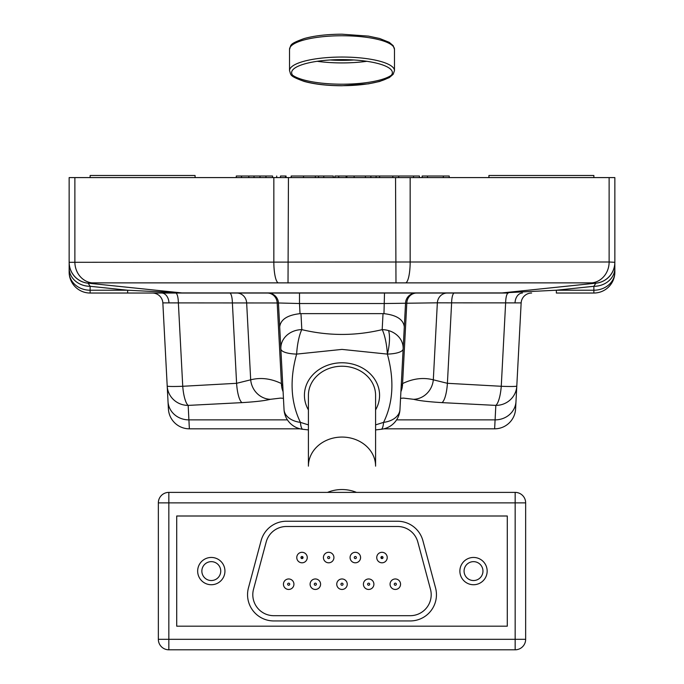 <?xml version="1.0" encoding="UTF-8"?>
<svg xmlns="http://www.w3.org/2000/svg" width="684" height="684" viewBox="0 0 684 684"><rect width="100%" height="100%" fill="white"/><g stroke="black" fill="none" stroke-linecap="round" stroke-linejoin="round"><path stroke-width="1.03" d="M365.427 177.592L365.427 176.019L376.106 176.019L376.106 177.592M90.134 177.592L90.134 175.497L195.077 175.497L195.077 177.592M488.923 177.592L488.923 175.497L593.866 175.497L593.866 177.592M454.33 293.034A10.491 2.719 -90 0 0 451.62 302.858L437.35 302.824A10.491 9.867 -90 0 1 447.191 293.034L508.34 293.034A10.491 2.719 -90 0 0 505.63 302.858L501.261 386.28A20.99 1.094 3 0 0 516.796 386.032A20.99 20.46 3 0 1 495.832 405.398L441.975 402.628C428.492 401.807 419.044 400.704 413.615 399.311A20.99 19.708 -75.6 0 0 433.314 379.817L447.404 383.305L501.261 386.28A20.99 5.506 -86.4 0 1 495.832 405.398L494.635 428.825L383.861 428.825M300.139 428.825L189.365 428.825L188.168 405.398A20.99 5.506 -93.6 0 1 182.739 386.28A20.99 1.094 177 0 1 167.204 386.032L162.852 302.892L278.448 302.978L280.859 348.917L278.448 302.978L299.498 303.525L299.498 293.034M375.584 424.884L383.579 422.37A20.99 14.159 -177 0 0 399.969 409.511L405.552 302.978L399.969 409.511A20.99 20.99 0 0 1 381.133 429.287L381.133 429.287A20.99 4.292 84.2 0 0 383.579 422.37C393.223 402.731 394.48 379.971 387.366 354.098L342 349.404L296.634 354.098C289.503 379.663 290.76 402.423 300.421 422.37A20.99 4.292 95.8 0 0 302.867 429.287L308.416 429.911M308.416 424.884L300.421 422.37A20.99 14.159 177 0 1 284.031 409.511A20.99 20.99 0 0 0 302.867 429.287M375.584 409.896A37.569 32.533 180 0 0 342 362.776A37.569 32.533 180 0 0 308.416 409.896M356.492 492.386A33.584 29.079 180 0 0 342 489.539A33.584 29.079 180 0 0 327.508 492.386M375.584 395.309A33.584 29.079 180 0 0 342 366.231A33.584 29.079 180 0 0 308.416 395.309L308.416 466.146A33.584 29.079 180 0 1 342 437.067A33.584 29.079 180 0 1 375.584 466.146L375.584 395.309M168.409 408.938L168.016 401.542L168.409 408.938A20.99 20.99 0 0 0 189.365 428.825M229.67 293.034L175.66 293.034A10.491 2.719 -90 0 1 178.37 302.858L182.739 386.28L236.596 383.305L250.686 379.817L246.65 302.824A10.491 9.867 -90 0 0 236.809 293.034L229.67 293.034A10.491 2.719 -90 0 1 232.38 302.858L236.596 383.305A20.99 5.489 -92.8 0 0 242.025 402.628C255.508 401.807 264.956 400.704 270.385 399.311A20.99 19.708 -104.4 0 1 250.686 379.817C260.724 377.26 270.967 378.508 281.423 383.579L282.808 386.186L284.031 409.511L280.859 348.917A20.99 18.169 -3 0 1 281.056 345.463A20.99 18.169 -3 0 1 301.815 329.637L300.977 313.631L300.028 313.657C287.425 315.093 280.654 319.488 279.696 326.849M175.66 293.034L127.643 293.034L127.643 290.221L181.833 292.914L88.108 283.176L91.955 282.877L405.8 282.877A20.99 4.865 90 0 0 410.161 261.998L609.128 261.998L614.831 262.305L614.856 272.044A20.99 20.99 0 0 1 593.866 293.034L556.357 293.034L556.357 290.221L502.167 292.914L595.892 283.176L592.045 282.877L405.8 282.877M508.34 293.034L500.209 293.034A20.99 18.724 -90 0 0 502.167 292.914L181.833 292.914A20.99 18.724 -90 0 0 183.791 293.034L90.134 293.034L90.134 286.297L127.643 290.221L90.134 290.221A20.99 18.177 0 0 1 69.144 272.044A20.99 20.99 0 0 0 90.134 293.034A20.99 20.99 0 0 1 69.144 272.044A20.99 20.99 0 0 0 90.134 293.034M531.63 293.034A10.491 10.491 0 0 0 521.148 302.978L516.796 386.032L521.148 302.892L451.62 302.858L447.404 383.305A20.99 5.489 -87.2 0 1 441.975 402.628M494.635 428.825A20.99 20.99 0 0 0 515.591 408.938L515.984 401.542L515.591 408.938M329.466 176.019L323.763 176.019L329.466 176.019M323.763 177.592L323.763 176.019L318.564 176.019L318.564 177.592M291.222 177.592L291.222 176.019L303.525 176.019L291.162 176.019L291.162 177.592M286.057 177.592L286.057 176.019L285.536 176.019L285.536 177.592M315.358 177.592L315.358 176.019L303.525 176.019L303.525 177.592M427.483 176.019L443.335 176.019L422.139 176.019L427.483 176.019L427.483 177.592M443.335 176.019L449.217 176.019L443.335 176.019L443.335 177.592M449.217 176.019L449.217 177.592M422.139 176.019L422.139 177.592M419.429 177.592L419.429 176.019L413.546 176.019L413.546 177.592M413.546 176.019L398.712 176.019L398.712 177.592L398.712 176.019L373.874 176.019L392.83 176.019L392.83 177.592M376.106 176.019L379.594 176.019L379.594 177.592M379.663 176.019L375.413 176.019M280.508 176.019L285.536 176.019L280.508 176.019L280.508 177.592M241.58 176.019L248.814 176.019L241.486 176.019L241.58 177.592M272.591 177.592L272.591 176.019L254.021 176.019L259.997 176.019L259.997 177.592M276.704 176.019L276.704 177.592M248.814 177.592L248.814 176.019L254.021 176.019L254.021 177.592M241.486 177.592L241.486 176.019L236.279 176.019L236.279 177.592M280.859 348.917A20.99 6.216 177 0 0 296.634 354.098A20.99 4.583 97.4 0 1 301.815 329.637C328.662 336.032 355.449 336.032 382.185 329.637L383.023 313.631L300.977 313.631M383.023 313.631L383.972 313.657C396.575 315.093 403.346 319.488 404.304 326.849M69.169 262.305L69.144 268.119A20.99 18.177 0 0 0 90.134 286.297L88.108 283.176A20.99 20.965 37.2 0 1 69.169 262.305L410.161 261.998L410.161 177.592L273.839 177.592L273.839 261.998A20.99 4.865 90 0 0 278.2 282.877M592.045 282.877A20.99 19.084 90 0 0 609.128 261.998L609.128 177.592L410.161 177.592M609.128 177.592L614.856 177.592L614.856 262.357A20.99 20.947 180 0 1 595.807 283.21L595.892 283.176A20.99 20.965 142.8 0 0 614.831 262.305M400.901 391.693A20.99 19.374 -116 0 0 402.577 383.579C413.033 378.508 423.276 377.26 433.314 379.817L437.35 302.824L384.502 303.525L299.498 303.525L300.028 313.657M401.192 386.186L402.577 383.579L406.809 302.824A10.491 9.867 -90 0 1 416.659 293.034M413.615 399.311L403.474 398.105M516.796 386.032L515.984 401.542A20.99 19.417 3 0 1 495.019 419.865L396.592 419.865M416.034 293.034A10.491 10.491 0 0 0 405.552 302.978M384.502 293.034L383.972 313.657M614.856 272.044A20.99 18.177 180 0 1 593.866 290.221L593.866 286.297L556.357 290.221L593.866 290.221L593.866 293.034A20.99 20.99 0 0 0 614.856 272.044A20.99 20.99 0 0 1 593.866 293.034M614.856 268.119A20.99 18.177 180 0 1 593.866 286.297L595.807 283.21M267.341 293.034A10.491 9.867 -90 0 1 277.191 302.824L281.423 383.579A20.99 19.374 -64 0 0 283.099 391.693M152.37 293.034A10.491 10.491 0 0 1 162.852 302.978L168.016 401.542A20.99 19.417 177 0 0 188.981 419.865L287.408 419.865M69.144 268.119L69.144 272.044M91.955 282.877A20.99 19.084 90 0 1 74.872 261.998L74.872 177.592L69.144 177.592L69.144 262.357A20.99 20.947 -0 0 0 88.193 283.21M500.209 293.034L183.791 293.034M267.966 293.034A10.491 10.491 0 0 1 278.448 302.978M167.204 386.032A20.99 20.46 177 0 0 188.168 405.398L242.025 402.628M270.385 399.311L280.526 398.105M388.572 330.586A20.99 18.169 3 0 0 382.185 329.637A20.99 4.583 82.6 0 1 387.366 354.098A20.99 6.216 -177 0 0 403.141 348.917A20.99 18.169 3 0 0 388.572 330.586A20.99 6.412 100.2 0 1 387.366 354.098M334.886 176.019L338.717 176.019L334.886 176.019L334.912 177.592M346.121 177.592L346.121 176.019L338.717 176.019L346.856 176.019L338.717 176.019L338.717 177.592M365.427 176.019L354.124 176.019L354.124 177.592M354.124 176.019L346.856 176.019L346.856 177.592M344.172 176.019L346.856 176.019L344.172 176.019M323.763 176.019L333.279 176.019L333.279 177.592M398.712 176.019L398.712 177.592M368.702 176.019L373.874 176.019L368.702 176.019M315.358 176.019L318.564 176.019M74.872 177.592L273.839 177.592M342 59.611A50.377 13.039 180 0 0 291.623 72.649A50.377 13.039 180 0 0 342 85.688A50.377 13.039 180 0 0 392.377 72.649A50.377 13.039 180 0 0 342 59.611M211.305 584.734A13.646 13.646 0 0 1 197.659 571.089A13.646 13.646 0 0 1 211.305 557.451A13.646 13.646 0 0 1 224.942 571.089A13.646 13.646 0 0 1 211.305 584.734M211.305 561.649A9.448 9.448 0 0 0 201.857 571.089A9.448 9.448 0 0 0 211.305 580.536A9.448 9.448 0 0 0 220.744 571.089A9.448 9.448 0 0 0 211.305 561.649M473.525 584.734A13.646 13.646 0 0 1 459.879 571.089A13.646 13.646 0 0 1 473.525 557.451A13.646 13.646 0 0 1 487.162 571.089A13.646 13.646 0 0 1 473.525 584.734M473.525 561.649A9.448 9.448 0 0 0 464.077 571.089A9.448 9.448 0 0 0 473.525 580.536A9.448 9.448 0 0 0 482.964 571.089A9.448 9.448 0 0 0 473.525 561.649M436.452 594.704A26.24 26.24 0 0 0 435.554 587.915L422.9 540.693A26.24 26.24 0 0 0 397.558 521.242L286.442 521.242A26.24 26.24 0 0 0 261.1 540.693L248.446 587.915A26.24 26.24 0 0 0 273.788 620.944L410.212 620.944A26.24 26.24 0 0 0 436.452 594.704M307.261 557.554A5.25 5.25 0 0 1 302.02 562.804A5.25 5.25 0 0 1 296.771 557.554A5.25 5.25 0 0 1 302.02 552.304A5.25 5.25 0 0 1 307.261 557.554A5.25 5.25 0 0 1 302.02 562.804A5.25 5.25 0 0 1 296.771 557.554M300.969 557.554A1.052 1.052 0 0 0 302.02 558.606A1.052 1.052 0 0 0 303.063 557.554A1.052 1.052 0 0 0 302.02 556.502A1.052 1.052 0 0 0 300.969 557.554M333.92 557.554A5.25 5.25 0 0 1 328.671 562.804A5.25 5.25 0 0 1 323.421 557.554A5.25 5.25 0 0 1 328.671 552.304A5.25 5.25 0 0 1 333.92 557.554A5.25 5.25 0 0 1 328.671 562.804A5.25 5.25 0 0 1 323.421 557.554M327.619 557.554A1.052 1.052 0 0 0 328.671 558.606A1.052 1.052 0 0 0 329.722 557.554A1.052 1.052 0 0 0 328.671 556.502A1.052 1.052 0 0 0 327.619 557.554M360.579 557.554A5.25 5.25 0 0 1 355.329 562.804A5.25 5.25 0 0 1 350.08 557.554A5.25 5.25 0 0 1 355.329 552.304A5.25 5.25 0 0 1 360.579 557.554A5.25 5.25 0 0 1 355.329 562.804A5.25 5.25 0 0 1 350.08 557.554M354.278 557.554A1.052 1.052 0 0 0 355.329 558.606A1.052 1.052 0 0 0 356.381 557.554A1.052 1.052 0 0 0 355.329 556.502A1.052 1.052 0 0 0 354.278 557.554M387.229 557.554A5.25 5.25 0 0 1 381.98 562.804A5.25 5.25 0 0 1 376.739 557.554A5.25 5.25 0 0 1 381.98 552.304A5.25 5.25 0 0 1 387.229 557.554A5.25 5.25 0 0 1 381.98 562.804A5.25 5.25 0 0 1 376.739 557.554M380.937 557.554A1.052 1.052 0 0 0 381.98 558.606A1.052 1.052 0 0 0 383.031 557.554A1.052 1.052 0 0 0 381.98 556.502A1.052 1.052 0 0 0 380.937 557.554M293.932 584.213A5.25 5.25 0 0 1 288.691 589.454A5.25 5.25 0 0 1 283.441 584.213A5.25 5.25 0 0 1 288.691 578.963A5.25 5.25 0 0 1 293.932 584.213A5.25 5.25 0 0 1 288.691 589.454A5.25 5.25 0 0 1 283.441 584.213M320.591 584.213A5.25 5.25 0 0 1 315.341 589.454A5.25 5.25 0 0 1 310.1 584.213A5.25 5.25 0 0 1 315.341 578.963A5.25 5.25 0 0 1 320.591 584.213A5.25 5.25 0 0 1 315.341 589.454A5.25 5.25 0 0 1 310.1 584.213M314.298 584.213A1.052 1.052 0 0 0 315.341 585.256A1.052 1.052 0 0 0 316.393 584.213A1.052 1.052 0 0 0 315.341 583.161A1.052 1.052 0 0 0 314.298 584.213M347.25 584.213A5.25 5.25 0 0 1 342 589.454A5.25 5.25 0 0 1 336.75 584.213A5.25 5.25 0 0 1 342 578.963A5.25 5.25 0 0 1 347.25 584.213A5.25 5.25 0 0 1 342 589.454A5.25 5.25 0 0 1 336.75 584.213M373.9 584.213A5.25 5.25 0 0 1 368.659 589.454A5.25 5.25 0 0 1 363.409 584.213A5.25 5.25 0 0 1 368.659 578.963A5.25 5.25 0 0 1 373.9 584.213A5.25 5.25 0 0 1 368.659 589.454A5.25 5.25 0 0 1 363.409 584.213M367.607 584.213A1.052 1.052 0 0 0 368.659 585.256A1.052 1.052 0 0 0 369.702 584.213A1.052 1.052 0 0 0 368.659 583.161A1.052 1.052 0 0 0 367.607 584.213M400.559 584.213A5.25 5.25 0 0 1 395.309 589.454A5.25 5.25 0 0 1 390.068 584.213A5.25 5.25 0 0 1 395.309 578.963A5.25 5.25 0 0 1 400.559 584.213A5.25 5.25 0 0 1 395.309 589.454A5.25 5.25 0 0 1 390.068 584.213M410.212 615.694A20.99 20.99 0 0 0 430.484 589.275L417.83 542.044A20.99 20.99 0 0 0 397.558 526.492L286.442 526.492A20.99 20.99 0 0 0 266.17 542.044L253.516 589.275A20.99 20.99 0 0 0 273.788 615.694L410.212 615.694M515.155 649.8A10.491 10.491 0 0 0 525.654 639.309L515.155 639.309L515.155 502.877L168.845 502.877L168.845 492.386A10.491 10.491 0 0 0 158.346 502.877L158.346 639.309A10.491 10.491 0 0 0 168.845 649.8L515.155 649.8L515.155 639.309L168.845 639.309L168.845 649.8M176.711 516.001L176.711 626.185L507.289 626.185L507.289 516.001L176.711 516.001M168.845 492.386L515.155 492.386A10.491 10.491 0 0 1 525.654 502.877L525.654 639.309M161.578 293.034A10.491 7.421 -90 0 1 168.974 302.747M515.026 302.747A10.491 7.421 90 0 1 522.422 293.034M265.956 176.019L265.956 177.592M395.985 282.979L395.549 177.592M288.451 177.592L288.015 282.979M370.856 176.019L370.856 177.592M342 35.756A52.471 13.577 180 0 0 289.529 49.334C291.298 44.905 288.528 44.221 304.209 38.535C314.529 35.705 327.123 34.26 342 34.2L368.394 36.107L379.611 38.484L389.256 42.331L393.172 45.648L394.471 49.334A52.471 13.577 180 0 0 342 35.756M317.196 61.303A52.471 13.577 180 0 0 342 62.919A52.471 13.577 180 0 0 366.804 61.303M353.859 59.978A50.377 13.039 0 0 1 342 60.346A50.377 13.039 0 0 1 330.141 59.978M391.402 75.206A52.471 13.577 0 0 1 342 84.2A52.471 13.577 0 0 1 292.598 75.206M289.529 70.623A52.471 13.577 0 0 1 342 57.046A52.471 13.577 0 0 1 394.471 70.623L393.172 74.308L389.256 77.634L379.611 81.481L368.394 83.85L342 85.757C327.123 85.697 314.529 84.252 304.209 81.43C288.528 75.744 291.298 75.052 289.529 70.623L289.529 49.334M302.576 556.665A41.98 41.98 0 0 0 301.926 558.597M287.639 584.213A1.052 1.052 0 0 0 288.691 585.256A1.052 1.052 0 0 0 289.734 584.213A1.052 1.052 0 0 0 288.691 583.161A1.052 1.052 0 0 0 287.639 584.213M340.948 584.213A1.052 1.052 0 0 0 342 585.256A1.052 1.052 0 0 0 343.052 584.213A1.052 1.052 0 0 0 342 583.161A1.052 1.052 0 0 0 340.948 584.213M394.266 584.213A1.052 1.052 0 0 0 395.309 585.256A1.052 1.052 0 0 0 396.361 584.213A1.052 1.052 0 0 0 395.309 583.161A1.052 1.052 0 0 0 394.266 584.213M158.346 502.877L168.845 502.877L168.845 639.309L158.346 639.309M525.654 502.877L515.155 502.877L515.155 492.386A10.491 10.491 0 0 1 525.654 502.877M382.074 558.597A41.98 41.98 0 0 0 381.424 556.665M400.55 398.319L403.474 398.114M280.526 398.114L283.45 398.319M375.584 429.911L381.133 429.287M394.471 49.334L394.471 70.623"/></g></svg>
